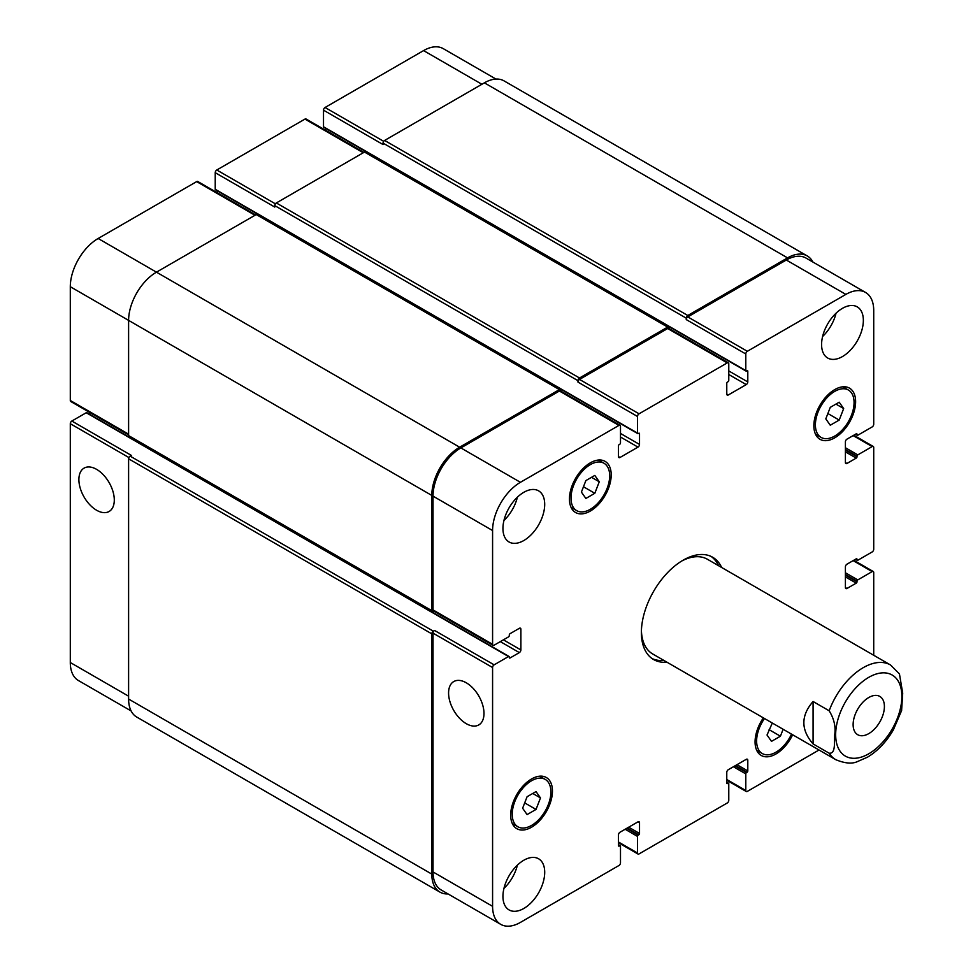 <?xml version="1.0" encoding="UTF-8"?>
<svg xmlns="http://www.w3.org/2000/svg" width="973" height="973" viewBox="0 0 973 973"><rect width="100%" height="100%" fill="white"/><g stroke="black" fill="none" stroke-linecap="round" stroke-linejoin="round"><path stroke-width="1.46" d="M718.548 565.69A59.061 34.104 120 0 0 711.093 556.422M652.105 658.587A59.061 34.104 120 0 0 663.866 660.412M901.594 710.655L902.701 693.19L899.453 673.936L890.538 664.985L707.395 559.256A54.683 31.574 120 0 0 681.562 561.117M641.414 630.674A54.683 31.574 120 0 0 652.713 653.978L835.856 759.718C844.856 763.404 851.995 764.048 857.262 761.664L867.563 757.14C877.707 750.974 886.281 741.937 893.275 730.054L901.63 710.509M666.955 662.199A59.061 34.104 -60 0 1 653.613 659.548A59.061 34.104 -60 0 1 653.613 591.353A59.061 34.104 -60 0 1 712.674 557.249A59.061 34.104 -60 0 1 721.65 567.478M853.126 724.593A22.111 12.758 -60 0 1 862.783 702.348A22.111 12.758 -60 0 1 879.823 696.425A22.111 12.758 -60 0 1 879.823 721.954A22.111 12.758 -60 0 1 857.712 734.712A22.111 12.758 -60 0 1 853.126 724.593M96.595 510.241A25.03 14.449 60 0 1 80.236 488.178A25.03 14.449 60 0 1 84.079 468.122A25.03 14.449 60 0 1 109.11 482.572A25.03 14.449 60 0 1 109.11 511.482A25.03 14.449 60 0 1 96.595 510.241M466.286 723.681A25.03 14.449 60 0 1 449.927 701.618A25.03 14.449 60 0 1 453.759 681.562A25.03 14.449 60 0 1 478.801 696.011A25.03 14.449 60 0 1 478.801 724.921A25.03 14.449 60 0 1 466.286 723.681M813.075 701.497L829.166 710.789C834.116 718.804 835.941 726.928 834.652 735.174C834.129 741.815 835.929 753.99 829.166 753.211L813.075 743.919L813.075 701.497C800.791 715.641 800.791 729.786 813.075 743.919M495.962 79.068L443.274 48.65A39.37 22.732 120 0 0 423.583 50.596L325.055 107.492A2.189 1.265 120 0 0 323.51 110.168L323.51 126.782A1.095 0.632 120 0 0 323.741 127.281L746.023 371.078A1.095 0.632 120 0 0 746.571 371.029L747.033 370.762A1.095 0.632 -60 0 1 747.799 371.2L747.799 381.927A2.189 1.265 -60 0 1 746.255 384.603L728.315 394.965A2.189 1.265 -60 0 1 727.22 395.062A2.189 1.265 -60 0 1 726.77 394.065L726.77 383.35A1.095 0.632 -60 0 1 727.536 382.012L727.999 381.744A1.095 0.632 120 0 0 728.777 380.407L728.777 363.793A2.189 1.265 120 0 0 728.327 362.795A2.189 1.265 120 0 0 727.232 362.905L639.066 413.805A2.189 1.265 120 0 0 637.51 416.48L637.51 433.094A1.095 0.632 120 0 0 638.288 433.544L638.75 433.277A1.095 0.632 -60 0 1 639.529 433.715L639.529 444.43A2.189 1.265 -60 0 1 637.984 447.118L620.032 457.468A2.189 1.265 -60 0 1 618.937 457.578A2.189 1.265 -60 0 1 618.487 456.58L618.487 445.865A1.095 0.632 -60 0 1 619.266 444.527L619.728 444.26A1.095 0.632 120 0 0 620.494 442.922L620.494 426.308A2.189 1.265 120 0 0 620.044 425.298A2.189 1.265 120 0 0 618.95 425.408L520.421 482.304A39.37 22.732 120 0 0 492.581 530.528L492.581 644.296A2.189 1.265 120 0 0 493.031 645.306A2.189 1.265 120 0 0 494.126 645.196L508.514 636.889A1.095 0.632 120 0 0 509.28 635.551L509.28 635.016A1.095 0.632 -60 0 1 510.059 633.678L519.339 628.315A2.189 1.265 -60 0 1 520.433 628.205A2.189 1.265 -60 0 1 520.883 629.203L520.883 649.928A2.189 1.265 -60 0 1 519.339 652.603L510.059 657.967A1.095 0.632 -60 0 1 509.28 657.517L509.28 656.982A1.095 0.632 120 0 0 508.514 656.532L494.126 664.839A2.189 1.265 120 0 0 492.581 667.514L492.581 906.325A39.37 22.732 120 0 0 500.73 924.35A39.37 22.732 120 0 0 520.421 922.404L618.95 865.508A2.189 1.265 120 0 0 620.494 862.832L620.494 846.218A1.095 0.632 120 0 0 619.728 845.78L619.266 846.048A1.095 0.632 -60 0 1 618.487 845.598L618.487 834.883A2.189 1.265 -60 0 1 620.032 832.207L637.984 821.844A2.189 1.265 -60 0 1 639.066 821.735A2.189 1.265 -60 0 1 639.529 822.732L639.529 833.447A1.095 0.632 -60 0 1 638.75 834.798L638.288 835.065A1.095 0.632 120 0 0 637.51 836.403L637.51 853.005A2.189 1.265 120 0 0 637.972 854.014A2.189 1.265 120 0 0 639.066 853.905L727.232 803.005A2.189 1.265 120 0 0 728.777 800.317L728.777 783.715A1.095 0.632 120 0 0 727.999 783.265L727.536 783.533A1.095 0.632 -60 0 1 726.77 783.083L726.77 772.367A2.189 1.265 -60 0 1 728.315 769.692L746.255 759.329A2.189 1.265 -60 0 1 747.349 759.22A2.189 1.265 -60 0 1 747.799 760.217L747.799 770.944A1.095 0.632 -60 0 1 747.033 772.282L746.571 772.55A1.095 0.632 120 0 0 745.792 773.888L745.792 790.502A2.189 1.265 120 0 0 746.242 791.499A2.189 1.265 120 0 0 747.337 791.39L819.023 750.001M509.061 656.483L86.779 412.674A1.095 0.632 120 0 0 86.232 412.734L71.844 421.041A2.189 1.265 120 0 0 70.299 423.717L70.299 662.528A39.37 22.732 120 0 0 78.448 680.553L131.136 710.959M90.234 412.747L88.555 413.707M255.631 214.911L197.762 181.501A2.189 1.265 120 0 0 196.668 181.61L98.139 238.494A39.37 22.732 120 0 0 70.299 286.719L70.299 400.499A2.189 1.265 120 0 0 70.749 401.496L128.606 434.907M217.247 190.817L217.247 192.751M363.902 152.396L306.045 118.986A2.189 1.265 120 0 0 304.95 119.095L216.784 169.995A2.189 1.265 120 0 0 215.228 172.683L215.228 189.285A1.095 0.632 120 0 0 215.459 189.796L637.741 433.593M325.517 128.302L325.517 130.236M527.086 814.596L522.623 808.247L527.086 796.729L536.026 791.584L540.489 797.933L536.026 809.439L527.086 814.596M536.026 809.439L524.702 802.907M540.489 797.933L532.754 793.469M783.119 729.264L780.419 736.208L771.492 741.365L767.028 735.016L772.319 723.024M780.419 736.208L769.096 729.677M830.273 425.225L825.797 418.876L830.273 407.359L839.2 402.202L843.664 408.563L839.2 420.068L830.273 425.225M839.2 420.068L827.877 413.525M843.664 408.563L835.929 404.099M585.868 498.456L581.404 492.095L585.868 480.589L594.807 475.432L599.271 481.793L594.807 493.299L585.868 498.456M594.807 493.299L583.484 486.755M599.271 481.793L591.535 477.317M815.398 424.873A27.341 15.787 120 0 0 821.066 437.4A27.341 15.787 120 0 0 848.407 421.613A27.341 15.787 120 0 0 848.407 390.039A27.341 15.787 120 0 0 827.33 397.361A27.341 15.787 120 0 0 815.398 424.873M813.854 425.773A29.531 17.052 -60 0 1 826.746 396.047A29.531 17.052 -60 0 1 849.502 388.142A29.531 17.052 -60 0 1 849.502 422.246A29.531 17.052 -60 0 1 819.971 439.285A29.531 17.052 -60 0 1 813.854 425.773M571.005 498.103A27.341 15.787 120 0 0 576.661 510.63A27.341 15.787 120 0 0 604.014 494.843A27.341 15.787 120 0 0 604.014 463.257A27.341 15.787 120 0 0 582.936 470.591A27.341 15.787 120 0 0 571.005 498.103M569.448 499.003A29.531 17.052 -60 0 1 582.341 469.278A29.531 17.052 -60 0 1 605.097 461.372A29.531 17.052 -60 0 1 605.097 495.464A29.531 17.052 -60 0 1 575.566 512.516A29.531 17.052 -60 0 1 569.448 499.003M512.224 814.255A27.341 15.787 120 0 0 517.879 826.77A27.341 15.787 120 0 0 545.233 810.983A27.341 15.787 120 0 0 545.233 779.409A27.341 15.787 120 0 0 524.155 786.731A27.341 15.787 120 0 0 512.224 814.255M510.679 815.143A29.531 17.052 -60 0 1 523.571 785.418A29.531 17.052 -60 0 1 546.327 777.512A29.531 17.052 -60 0 1 546.327 811.616A29.531 17.052 -60 0 1 516.797 828.668A29.531 17.052 -60 0 1 510.679 815.143M764.486 718.512A27.341 15.787 120 0 0 756.617 741.025A27.341 15.787 120 0 0 762.285 753.54A27.341 15.787 120 0 0 791.523 734.116M792.63 734.761A29.531 17.052 -60 0 1 761.19 755.437A29.531 17.052 -60 0 1 755.072 741.913A29.531 17.052 -60 0 1 763.379 717.867M873.718 655.279L873.718 572.501A2.189 1.265 120 0 0 873.255 571.504A2.189 1.265 120 0 0 872.161 571.613L857.785 579.908A1.095 0.632 120 0 0 857.006 581.258L857.006 581.793A1.095 0.632 -60 0 1 856.24 583.131L846.948 588.483A2.189 1.265 -60 0 1 845.865 588.592A2.189 1.265 -60 0 1 845.403 587.595L845.403 566.87A2.189 1.265 -60 0 1 846.948 564.194L856.24 558.843A1.095 0.632 -60 0 1 857.006 559.28L857.006 559.816A1.095 0.632 120 0 0 857.785 560.266L872.161 551.959A2.189 1.265 120 0 0 873.718 549.283L873.718 447.471A2.189 1.265 120 0 0 873.255 446.473A2.189 1.265 120 0 0 872.161 446.583L857.785 454.89A1.095 0.632 120 0 0 857.006 456.228L857.006 456.763A1.095 0.632 -60 0 1 856.24 458.101L846.948 463.464A2.189 1.265 -60 0 1 845.865 463.562A2.189 1.265 -60 0 1 845.403 462.564L845.403 441.851A2.189 1.265 -60 0 1 846.948 439.164L856.24 433.812A1.095 0.632 -60 0 1 857.006 434.25L857.006 434.797A1.095 0.632 120 0 0 857.785 435.235L872.161 426.928A2.189 1.265 120 0 0 873.718 424.252L873.718 310.472A39.37 22.732 120 0 0 865.556 292.447A39.37 22.732 120 0 0 845.865 294.405L747.337 351.289A2.189 1.265 120 0 0 745.792 353.965L745.792 370.579A1.095 0.632 120 0 0 746.023 371.078M821.589 344.503A29.531 17.052 -60 0 1 834.481 314.778A29.531 17.052 -60 0 1 857.237 306.872A29.531 17.052 -60 0 1 857.237 340.976A29.531 17.052 -60 0 1 827.707 358.028A29.531 17.052 -60 0 1 821.589 344.503M502.944 528.473A29.531 17.052 -60 0 1 515.836 498.748A29.531 17.052 -60 0 1 538.592 490.842A29.531 17.052 -60 0 1 538.592 524.934A29.531 17.052 -60 0 1 509.061 541.985A29.531 17.052 -60 0 1 502.944 528.473M502.944 896.413A29.531 17.052 -60 0 1 515.836 866.688A29.531 17.052 -60 0 1 538.592 858.782A29.531 17.052 -60 0 1 538.592 892.886A29.531 17.052 -60 0 1 509.061 909.925A29.531 17.052 -60 0 1 502.944 896.413M822.599 336.5A29.531 17.052 120 0 0 836.038 313.221M503.953 520.458A29.531 17.052 120 0 0 517.393 497.179M503.953 888.41A29.531 17.052 120 0 0 517.393 865.119M686.245 318.159A2.189 1.265 -60 0 1 687.789 315.483L787.558 257.881A39.37 22.732 -60 0 1 807.237 255.923L504.063 80.893A39.37 22.732 120 0 0 484.384 82.839L384.615 140.44A2.189 1.265 120 0 0 383.058 143.116L686.245 318.159L686.245 319.582A2.189 1.265 -60 0 1 687.789 316.906L786.318 260.022A39.37 22.732 -60 0 1 806.009 258.064L865.556 292.447M577.962 380.674A2.189 1.265 -60 0 1 579.507 377.986L667.673 327.086A2.189 1.265 -60 0 1 668.767 326.977L365.593 151.946A2.189 1.265 120 0 0 364.498 152.056L276.332 202.956A2.189 1.265 120 0 0 274.787 205.631L577.962 380.674L577.962 382.097A2.189 1.265 -60 0 1 579.507 379.421L667.673 328.521A2.189 1.265 -60 0 1 668.767 328.412L728.327 362.795M493.031 645.306L433.484 610.922A2.189 1.265 -60 0 1 433.021 609.913L433.021 496.145A39.37 22.732 -60 0 1 460.861 447.921L559.402 391.024A2.189 1.265 -60 0 1 560.497 390.927L620.044 425.298M500.73 924.35L441.183 889.967A39.37 22.732 -60 0 1 433.021 871.942L433.021 633.143A2.189 1.265 -60 0 1 434.566 630.455L494.126 664.839M433.934 611.178L433.338 611.531A2.189 1.265 -60 0 1 432.243 611.64A2.189 1.265 -60 0 1 431.793 610.63L431.793 495.427A39.37 22.732 -60 0 1 459.633 447.203L559.402 389.601A2.189 1.265 -60 0 1 560.497 389.492A2.189 1.265 -60 0 1 560.947 390.489L560.947 391.182M668.767 326.977A2.189 1.265 -60 0 1 669.229 327.986L669.229 328.667M807.237 255.923A39.37 22.732 -60 0 1 812.881 262.041M448.054 893.932A39.37 22.732 -60 0 1 439.942 892.107A39.37 22.732 -60 0 1 431.793 874.082L431.793 633.849A2.189 1.265 -60 0 1 433.338 631.173L434.566 630.455M383.058 143.116L383.058 144.551L323.51 110.168M274.787 205.631L274.787 207.067L215.228 172.683M560.497 389.492L257.322 214.461A2.189 1.265 120 0 0 256.227 214.559L156.458 272.16A39.37 22.732 120 0 0 128.606 320.385L128.606 435.6A2.189 1.265 120 0 0 129.068 436.597L432.243 611.64M71.844 421.041L131.391 455.425L130.163 456.13A2.189 1.265 120 0 0 128.606 458.818L128.606 699.052A39.37 22.732 120 0 0 136.767 717.077L439.942 892.107M839.638 714.231A46.813 27.025 120 0 0 860.655 757.31A46.813 27.025 120 0 0 901.862 696.461A46.813 27.025 120 0 0 876.868 673.827A46.813 27.025 120 0 0 839.638 714.231M829.166 753.211A54.683 31.574 120 0 0 835.856 759.718M890.538 664.985A54.683 31.574 120 0 0 829.166 710.789M786.318 260.022L845.865 294.405M687.789 316.906L747.337 351.289M686.245 319.582L745.792 353.965M728.777 374.508L746.255 384.603M728.777 370.932L747.799 381.927M726.77 394.065L728.315 394.965M667.673 328.521L727.232 362.905M579.507 379.421L639.066 413.805M577.962 382.097L637.51 416.48M620.494 437.023L637.984 447.118M620.494 433.447L639.529 444.43M618.487 456.58L620.032 457.468M559.402 391.024L618.95 425.408M460.861 447.921L520.421 482.304M433.021 496.145L492.581 530.528M433.021 609.913L492.581 644.296M519.339 628.315L520.883 629.203M503.406 639.833L520.883 649.928M500.317 641.621L519.339 652.603M433.021 633.143L492.581 667.514M433.021 871.942L492.581 906.325M637.984 821.844L639.529 822.732M618.487 842.022L637.51 853.005M746.255 759.329L747.799 760.217M726.77 779.507L745.792 790.502M853.139 560.618L872.161 571.613M845.403 587.595L846.948 588.483M853.139 435.6L872.161 446.583M845.403 462.564L846.948 463.464M481.903 84.274L423.583 50.596M383.678 141.328L325.055 107.492M363.257 152.761L304.95 119.095M275.408 203.844L216.784 169.995M254.987 215.276L196.668 181.61M459.633 447.203L98.139 238.494M431.793 495.427L70.299 286.719M128.606 434.165L70.299 400.499M128.923 457.565L70.299 423.717M128.606 696.194L70.299 662.528M508.514 656.532L86.232 412.734M509.28 657.517L510.059 657.967M128.606 435.6L431.793 610.63M256.227 214.559L559.402 389.601M638.75 433.277L639.529 433.715M215.228 189.285L637.51 433.094M276.332 202.956L579.507 377.986M364.498 152.056L667.673 327.086M747.033 370.762L747.799 371.2M323.51 126.782L745.792 370.579M384.615 140.44L687.789 315.483M484.384 82.839L787.558 257.881M855.766 434.08L857.006 434.797M856.24 433.812L857.006 434.25M845.403 451.849L856.24 458.101M845.403 450.061L857.006 456.763M845.403 449.526L857.006 456.228M845.403 447.738L857.785 454.89M855.766 559.11L857.006 559.816M856.24 558.843L857.006 559.28M845.403 576.88L856.24 583.131M845.403 575.092L857.006 581.793M845.403 574.557L857.006 581.258M845.403 572.769L857.785 579.908M733.411 766.736L745.792 773.888M734.968 765.848L746.571 772.55M735.43 765.581L747.033 772.282M736.975 764.693L747.799 770.944M726.77 783.083L727.536 783.533M726.77 782.547L727.999 783.265M625.14 829.251L637.51 836.403M626.685 828.364L638.288 835.065M627.147 828.096L638.75 834.798M628.692 827.196L639.529 833.447M618.487 845.598L619.266 846.048M618.487 845.063L619.728 845.78M128.606 699.052L431.793 874.082M128.606 458.818L431.793 633.849M130.163 456.13L433.338 631.173M848.407 390.039L842.825 386.816M821.066 437.4L815.483 434.177M604.014 463.257L598.431 460.047M576.661 510.63L571.09 507.407M545.233 779.409L539.65 776.186M517.879 826.77L512.309 823.547M762.285 753.54L756.702 750.317M637.972 854.014L618.487 842.764M746.242 791.499L726.77 780.249M873.255 571.504L853.783 560.253M873.255 446.473L853.783 435.223M855.449 434.262L857.237 435.296M855.449 559.293L857.237 560.326M726.77 782.183L728.546 783.204M618.487 844.698L620.275 845.719"/></g></svg>
